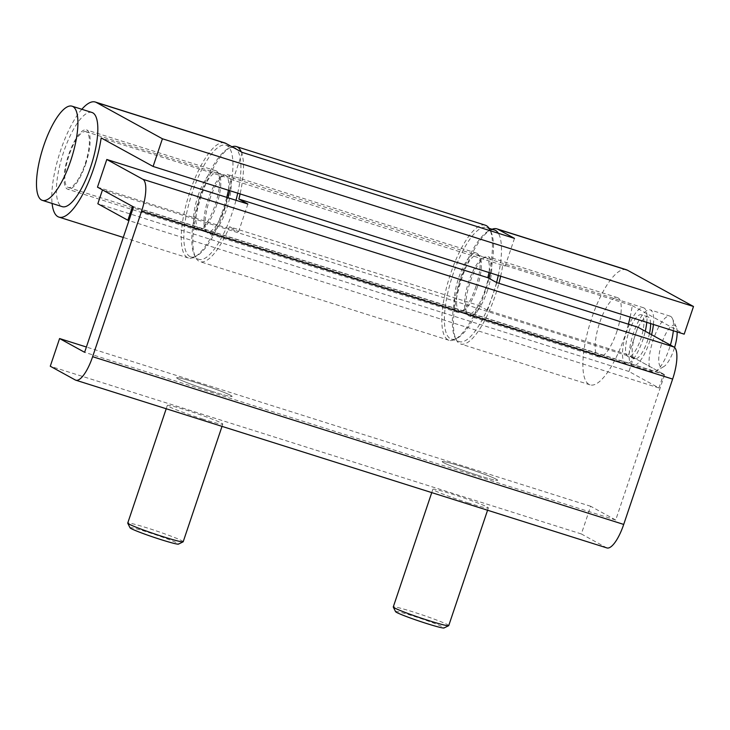 <?xml version="1.0" encoding="UTF-8"?>
<svg xmlns="http://www.w3.org/2000/svg" width="730" height="730" viewBox="0 0 730 730"><rect width="100%" height="100%" fill="white"/><g stroke="black" fill="none" stroke-linecap="round" stroke-linejoin="round"><path stroke-width="0.55" stroke-dasharray="3.65 2.74" d="M487.257 291.087A31.089 9.545 -72.5 0 0 488.114 256.768A31.089 9.545 -72.5 0 0 470.239 281.734A31.089 9.545 -72.5 0 0 469.39 316.053A31.089 9.545 -72.5 0 0 487.257 291.087M616.713 331.968A31.089 9.545 -72.5 0 0 617.562 297.648A31.089 9.545 -72.5 0 0 599.686 322.614A31.089 9.545 -72.5 0 0 598.837 356.934A31.089 9.545 -72.5 0 0 616.713 331.968M226.747 197.356A60.344 18.524 107.5 0 1 223.088 209.528A60.344 18.524 107.5 0 1 188.395 258A60.344 18.524 107.5 0 1 190.046 191.379A60.344 18.524 107.5 0 1 224.74 142.907M81.824 109.281A60.344 18.524 -72.5 0 0 60.59 150.499A60.344 18.524 -72.5 0 0 52.085 203.442M85.62 164.241A31.089 9.545 -72.5 0 0 86.478 129.922A31.089 9.545 -72.5 0 0 68.602 154.897A31.089 9.545 -72.5 0 0 67.753 189.216A31.089 9.545 -72.5 0 0 85.62 164.241M198.058 195.777A31.089 9.545 107.5 0 1 215.925 170.802A31.089 9.545 107.5 0 1 215.076 205.121A31.089 9.545 107.5 0 1 197.2 230.096A31.089 9.545 107.5 0 1 198.058 195.777M626.377 269.744A60.344 18.524 -72.5 0 0 591.683 318.216A60.344 18.524 -72.5 0 0 590.032 384.838A60.344 18.524 -72.5 0 0 624.725 336.366A60.344 18.524 -72.5 0 0 628.384 324.193M492.056 229.247A60.344 18.524 -72.5 0 0 462.227 277.336A60.344 18.524 -72.5 0 0 460.575 343.958A60.344 18.524 -72.5 0 0 495.268 295.486A60.344 18.524 -72.5 0 0 498.928 283.313M630.118 317.094A60.344 18.524 -72.5 0 0 632.262 305.651L502.806 264.771L505.169 266.067L232.989 180.109L230.625 178.814A60.344 18.524 107.5 0 1 228.481 190.256M500.67 276.214A60.344 18.524 -72.5 0 0 502.806 264.771M230.625 178.814L101.169 137.933M632.262 305.651L684.183 334.167M242.305 152.424L232.989 180.109M514.486 238.381L505.169 266.067M224.466 207.995A29.629 9.088 -72.5 0 0 225.278 175.291A29.629 9.088 -72.5 0 0 208.251 199.089A29.629 9.088 -72.5 0 0 207.439 231.793A29.629 9.088 -72.5 0 0 224.466 207.995M216.5 205.477A29.629 9.088 -72.5 0 0 217.312 172.782A29.629 9.088 -72.5 0 0 200.285 196.571A29.629 9.088 -72.5 0 0 199.472 229.275A29.629 9.088 -72.5 0 0 216.5 205.477M229.749 190.658A58.519 17.958 -72.5 0 0 226.017 145.224A58.519 17.958 -72.5 0 0 192.373 192.227A58.519 17.958 -72.5 0 0 190.767 256.832A58.519 17.958 -72.5 0 0 224.411 209.829A58.519 17.958 -72.5 0 0 228.034 197.757M233.983 147.743A58.519 17.958 -72.5 0 0 200.339 194.746A58.519 17.958 -72.5 0 0 198.733 259.342A58.519 17.958 -72.5 0 0 232.377 212.339A58.519 17.958 -72.5 0 0 236 200.275M237.715 193.176A58.519 17.958 -72.5 0 0 236.283 149.121M663.616 374.125L633.576 357.627L628.922 371.47L658.962 387.968L663.616 374.125L132.531 206.407M633.576 357.627L102.492 189.91M658.962 387.968L128.945 220.588M628.922 371.47L97.829 203.752M395.587 611.676A25.605 1.487 -161.4 0 1 415.835 616.859A25.605 1.487 -161.4 0 1 443.073 627.079A25.605 1.487 -161.4 0 1 444.032 627.973M448.731 625.619A29.255 1.697 18.6 0 0 447.563 624.67A29.255 1.697 18.6 0 0 417.222 613.246A29.255 1.697 18.6 0 0 393.269 606.949M496.473 479.327A29.255 1.697 18.6 0 0 466.141 467.903A29.255 1.697 18.6 0 0 442.188 461.606A29.255 1.697 18.6 0 0 443.365 462.555A29.255 1.697 18.6 0 0 473.697 473.98A29.255 1.697 18.6 0 0 497.65 480.276A29.255 1.697 18.6 0 0 496.473 479.327M677.157 331.949A21.946 6.734 -72.5 0 0 676.272 327.004A21.946 6.734 -72.5 0 0 674.94 325.398A21.946 6.734 -72.5 0 0 661.937 342.863A21.946 6.734 -72.5 0 0 660.96 366.925A21.946 6.734 -72.5 0 0 663.762 366.624A21.946 6.734 -72.5 0 0 674.593 347.48M673.334 330.745A29.255 8.979 -72.5 0 0 672.412 318.526A29.255 8.979 -72.5 0 0 670.624 316.382A29.255 8.979 -72.5 0 0 670.122 316.163A29.255 8.979 -72.5 0 0 653.021 340.509A29.255 8.979 -72.5 0 0 651.99 371.752A29.255 8.979 -72.5 0 0 652.501 371.962A29.255 8.979 -72.5 0 0 655.732 371.342A29.255 8.979 -72.5 0 0 670.395 345.053M653.414 324.458A29.255 8.979 -72.5 0 0 650.713 310.086A29.255 8.979 -72.5 0 0 650.202 309.876A29.255 8.979 -72.5 0 0 633.102 334.221A29.255 8.979 -72.5 0 0 632.08 365.456A29.255 8.979 -72.5 0 0 632.582 365.675A29.255 8.979 -72.5 0 0 651.58 334.714M650.603 323.563A21.946 6.734 -72.5 0 0 648.377 317.012A21.946 6.734 -72.5 0 0 648.003 316.847A21.946 6.734 -72.5 0 0 635.173 335.106A21.946 6.734 -72.5 0 0 634.406 358.54A21.946 6.734 -72.5 0 0 634.781 358.704A21.946 6.734 -72.5 0 0 649.472 333.555M641.743 314.913A21.946 6.734 -72.5 0 0 641.36 314.749A21.946 6.734 -72.5 0 0 628.539 333.017A21.946 6.734 -72.5 0 0 627.764 356.441A21.946 6.734 -72.5 0 0 628.147 356.605A21.946 6.734 -72.5 0 0 640.976 338.346A21.946 6.734 -72.5 0 0 641.743 314.913M646.78 322.359A29.255 8.979 -72.5 0 0 644.07 307.996A29.255 8.979 -72.5 0 0 643.568 307.777A29.255 8.979 -72.5 0 0 626.468 332.123A29.255 8.979 -72.5 0 0 625.437 363.357A29.255 8.979 -72.5 0 0 625.948 363.577A29.255 8.979 -72.5 0 0 645.265 331.247M86.432 131.884A29.255 8.979 -72.5 0 0 85.921 131.665A29.255 8.979 -72.5 0 0 68.821 156.01A29.255 8.979 -72.5 0 0 67.799 187.254A29.255 8.979 -72.5 0 0 68.301 187.473A29.255 8.979 -72.5 0 0 85.401 163.118A29.255 8.979 -72.5 0 0 86.432 131.884M91.98 112.484A49.375 15.157 -72.5 0 0 63.127 153.574A49.375 15.157 -72.5 0 0 61.393 206.289A49.375 15.157 -72.5 0 0 62.242 206.654M203.068 419.166A29.255 1.697 -161.4 0 1 167.325 405.433A29.255 1.697 -161.4 0 1 187.044 410.36A29.255 1.697 -161.4 0 1 222.787 424.094A29.255 1.697 -161.4 0 1 203.068 419.166M212.384 391.481A29.255 1.697 -161.4 0 1 176.642 377.748A29.255 1.697 -161.4 0 1 196.361 382.684A29.255 1.697 -161.4 0 1 232.103 396.408A29.255 1.697 -161.4 0 1 212.384 391.481M468.614 503.025A29.255 1.697 -161.4 0 1 432.872 489.292A29.255 1.697 -161.4 0 1 452.591 494.228A29.255 1.697 -161.4 0 1 488.333 507.961A29.255 1.697 -161.4 0 1 468.614 503.025M477.931 475.339A29.255 1.697 -161.4 0 1 442.188 461.606A29.255 1.697 -161.4 0 1 461.907 466.543A29.255 1.697 -161.4 0 1 497.65 480.276A29.255 1.697 -161.4 0 1 477.931 475.339M209.674 199.445A31.089 9.545 107.5 0 1 227.541 174.479A31.089 9.545 107.5 0 1 226.692 208.789A31.089 9.545 107.5 0 1 208.816 233.764A31.089 9.545 107.5 0 1 209.674 199.445M475.641 287.41A31.089 9.545 -72.5 0 0 476.489 253.091A31.089 9.545 -72.5 0 0 458.623 278.066A31.089 9.545 -72.5 0 0 457.765 312.385A31.089 9.545 -72.5 0 0 475.641 287.41M489.045 272.546A60.344 18.524 -72.5 0 0 490.323 230.753M485.304 225.196A60.344 18.524 -72.5 0 0 450.611 273.668A60.344 18.524 -72.5 0 0 448.959 340.29A60.344 18.524 -72.5 0 0 478.497 305.386L229.548 226.765A60.344 18.524 107.5 0 1 200.011 261.668A60.344 18.524 107.5 0 1 201.662 195.047A60.344 18.524 107.5 0 1 231.994 146.767M241.256 151.849A60.344 18.524 107.5 0 1 240.097 193.924M606.895 547.92A29.255 8.979 107.5 0 1 606.393 547.701L581.354 533.958L590.67 506.273L615.709 520.025L664.619 374.682L628.576 354.88L637.892 327.195M615.709 520.025L84.616 352.298M590.67 506.273L86.395 347.015M664.619 374.682L133.535 206.955M97.482 187.154L238.555 231.711L229.548 226.765M478.497 305.386L487.503 310.332L628.576 354.88M581.354 533.958L50.27 366.232M496.82 282.647L487.503 310.332M247.871 204.026L238.555 231.711M130.04 527.808A25.605 1.487 -161.4 0 1 150.289 532.991A25.605 1.487 -161.4 0 1 177.527 543.22A25.605 1.487 -161.4 0 1 178.494 544.115M183.194 541.751A29.255 1.697 18.6 0 0 182.016 540.811A29.255 1.697 18.6 0 0 151.676 529.378A29.255 1.697 18.6 0 0 127.732 523.091M230.926 395.468A29.255 1.697 18.6 0 0 200.595 384.035A29.255 1.697 18.6 0 0 176.642 377.748A29.255 1.697 18.6 0 0 177.819 378.697A29.255 1.697 18.6 0 0 208.15 390.121A29.255 1.697 18.6 0 0 232.103 396.408A29.255 1.697 18.6 0 0 230.926 395.468M485.03 290.284A29.629 9.088 -72.5 0 0 485.842 257.58A29.629 9.088 -72.5 0 0 468.815 281.379A29.629 9.088 -72.5 0 0 468.003 314.082A29.629 9.088 -72.5 0 0 485.03 290.284M477.064 287.775A29.629 9.088 -72.5 0 0 477.876 255.071A29.629 9.088 -72.5 0 0 460.849 278.86A29.629 9.088 -72.5 0 0 460.037 311.564A29.629 9.088 -72.5 0 0 477.064 287.775M490.231 230.525A58.519 17.958 -72.5 0 0 486.582 227.514A58.519 17.958 -72.5 0 0 452.938 274.516A58.519 17.958 -72.5 0 0 451.332 339.121A58.519 17.958 -72.5 0 0 484.976 292.119A58.519 17.958 -72.5 0 0 489.027 278.367M494.548 230.032A58.519 17.958 -72.5 0 0 460.904 277.035A58.519 17.958 -72.5 0 0 459.298 341.631A58.519 17.958 -72.5 0 0 492.942 294.628A58.519 17.958 -72.5 0 0 496.573 282.51M490.314 272.947A58.519 17.958 -72.5 0 0 490.387 230.771M498.28 275.465A58.519 17.958 -72.5 0 0 498.353 233.29M606.393 547.701L75.299 379.983M617.562 297.648L488.114 256.768M188.395 258L123.279 237.432M215.925 170.802L86.478 129.922M590.032 384.838L460.575 343.958M197.2 230.096L67.753 189.216M598.837 356.934L469.39 316.053M217.312 172.782L225.278 175.291M190.767 256.832L198.733 259.342M226.017 145.224L233.49 147.588M199.472 229.275L207.439 231.793M431.749 492.613L432.872 489.292M487.567 510.233L488.333 507.961M670.122 316.163L650.202 309.876M648.003 316.847L641.36 314.749M643.568 307.777L85.921 131.665M625.948 363.577L68.301 187.473M634.781 358.704L628.147 356.605M652.501 371.962L632.582 365.675M676.272 327.004L672.412 318.526M663.762 366.624L655.732 371.342M166.212 408.745L167.325 405.433M476.489 253.091L227.541 174.479M448.959 340.29L200.011 261.668M457.765 312.385L208.816 233.764M222.02 426.375L222.787 424.094M477.876 255.071L485.842 257.58M451.332 339.121L459.298 341.631M486.582 227.514L489.064 228.298M460.037 311.564L468.003 314.082"/><path stroke-width="1.09" d="M52.085 203.442A60.344 18.524 -72.5 0 0 58.938 217.111A60.344 18.524 -72.5 0 0 93.632 168.639A60.344 18.524 -72.5 0 0 101.169 137.933L153.099 166.449L162.416 138.764L96.333 102.465A60.344 18.524 -72.5 0 0 95.283 102.027A60.344 18.524 -72.5 0 0 81.824 109.281M95.283 102.027L224.74 142.907A60.344 18.524 107.5 0 1 225.78 143.354L96.333 102.465M153.099 166.449L684.183 334.167L693.5 306.49L627.417 270.191A60.344 18.524 -72.5 0 0 626.377 269.744L496.92 228.864A60.344 18.524 -72.5 0 0 492.056 229.247M627.417 270.191L497.96 229.311A60.344 18.524 -72.5 0 0 496.92 228.864M628.384 324.193A60.344 18.524 -72.5 0 0 630.118 317.094M498.928 283.313A60.344 18.524 -72.5 0 0 500.67 276.214M228.481 190.256A60.344 18.524 107.5 0 1 226.747 197.356M497.96 229.311L514.486 238.381L242.305 152.424L225.78 143.354M693.5 306.49L162.416 138.764M228.034 197.757A58.519 17.958 -72.5 0 0 229.749 190.658M236 200.275A58.519 17.958 -72.5 0 0 237.715 193.176M236.283 149.121A58.519 17.958 -72.5 0 0 233.983 147.743L233.49 147.588M132.531 206.407L102.492 189.91L97.829 203.752L127.869 220.25L132.531 206.407M128.945 220.588L127.869 220.25M448.658 625.692L444.032 627.973A25.605 1.487 -161.4 0 1 422.451 622.179A25.605 1.487 -161.4 0 1 396.609 612.406A25.605 1.487 -161.4 0 1 395.587 611.676L393.287 607.059A29.255 1.697 18.6 0 0 394.446 607.898A29.255 1.697 18.6 0 0 423.984 619.058A29.255 1.697 18.6 0 0 448.658 625.692A29.255 1.697 18.6 0 0 448.731 625.619L487.567 510.233M431.749 492.613L393.269 606.949A29.255 1.697 18.6 0 0 393.287 607.059M42.331 200.358L62.242 206.654A49.375 15.157 -72.5 0 0 91.104 165.564A49.375 15.157 -72.5 0 0 92.838 112.849A49.375 15.157 -72.5 0 0 91.98 112.484L72.069 106.197A49.375 15.157 -72.5 0 0 43.207 147.278A49.375 15.157 -72.5 0 0 41.473 199.993A49.375 15.157 -72.5 0 0 42.331 200.358A49.375 15.157 -72.5 0 0 71.184 159.277A49.375 15.157 -72.5 0 0 72.918 106.562A49.375 15.157 -72.5 0 0 72.069 106.197M645.265 331.247A29.255 8.979 -72.5 0 0 646.78 322.359M649.472 333.555A21.946 6.734 -72.5 0 0 650.603 323.563M651.58 334.714A29.255 8.979 -72.5 0 0 653.414 324.458M670.395 345.053A29.255 8.979 -72.5 0 0 673.334 330.745M674.593 347.48A21.946 6.734 -72.5 0 0 677.157 331.949M673.936 346.996A29.255 8.979 107.5 0 1 672.631 379.08L141.538 211.353A29.255 8.979 -72.5 0 0 142.852 179.27L673.936 346.996L637.892 327.195L496.82 282.647L487.813 277.701A60.344 18.524 -72.5 0 0 489.045 272.546M490.323 230.753A60.344 18.524 -72.5 0 0 485.304 225.196L236.356 146.575A60.344 18.524 107.5 0 1 241.256 151.849M231.994 146.767A60.344 18.524 107.5 0 1 236.356 146.575M240.097 193.924A60.344 18.524 107.5 0 1 238.865 199.08L247.871 204.026L106.799 159.478L142.852 179.27M487.813 277.701L238.865 199.08M672.631 379.08L623.712 524.423A29.255 8.979 107.5 0 1 606.895 547.92L75.81 380.202A29.255 8.979 -72.5 0 0 92.628 356.696L623.712 524.423M141.538 211.353L92.628 356.696M106.799 159.478L97.482 187.154L133.535 206.955L84.616 352.298L59.586 338.547L50.27 366.232L75.299 379.983A29.255 8.979 -72.5 0 0 75.81 380.202M86.395 347.015L59.586 338.547M183.111 541.833L178.494 544.115A25.605 1.487 -161.4 0 1 156.904 538.311A25.605 1.487 -161.4 0 1 131.062 528.547A25.605 1.487 -161.4 0 1 130.04 527.808L127.741 523.2A29.255 1.697 18.6 0 0 128.909 524.04A29.255 1.697 18.6 0 0 158.437 535.199A29.255 1.697 18.6 0 0 183.111 541.833A29.255 1.697 18.6 0 0 183.194 541.751L222.02 426.375M166.212 408.745L127.732 523.091A29.255 1.697 18.6 0 0 127.741 523.2M489.027 278.367A58.519 17.958 -72.5 0 0 490.314 272.947M496.573 282.51A58.519 17.958 -72.5 0 0 498.28 275.465M498.353 233.29A58.519 17.958 -72.5 0 0 494.548 230.032L489.064 228.298M123.279 237.432L58.938 217.111"/></g></svg>
